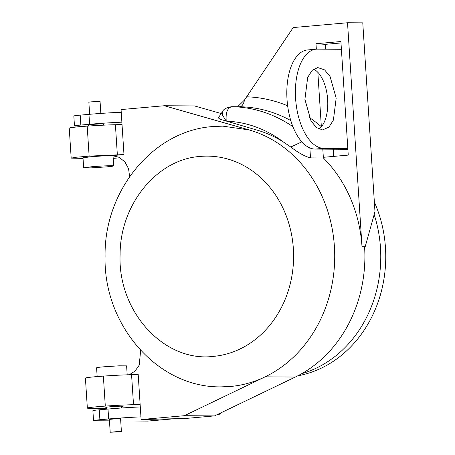 <?xml version="1.0" encoding="UTF-8"?>
<svg xmlns="http://www.w3.org/2000/svg" width="455" height="455" viewBox="0 0 455 455"><rect width="100%" height="100%" fill="white"/><g stroke="black" fill="none" stroke-linecap="round" stroke-linejoin="round"><path stroke-width="0.68" d="M214.544 415.898L184.372 415.699L141.113 419.533L185.196 418.498L214.544 415.898L295.295 377.041A130.369 112.789 -89.6 0 0 364.58 246.741L362.009 246.724A130.369 112.789 -89.6 0 0 323.38 157.982L310.503 157.902C304.901 156.44 298.326 152.817 290.779 147.028L283.084 141.778A130.369 112.789 -89.6 0 0 256.631 129.982L220.095 119.233L218.315 117.879L222.546 111.549L222.7 115.451L226.237 121.138C225.555 112.698 227.409 107.88 231.794 106.692L239.637 106.743A10.027 5.028 91 0 0 244.489 100.032L293.208 27.562L347.523 22.75L362.009 246.724M364.586 246.798L365.183 246.746L364.58 246.741M87.349 408.084L85.409 378.088A20.054 0.825 -3.7 0 1 103.359 376.103A34.978 1.439 176.3 0 1 131.569 374.692L138.201 374.539L140.14 404.535L133.508 404.688A34.978 1.439 176.3 0 0 105.298 406.099A20.054 0.825 -3.7 0 0 87.349 408.084A20.054 0.825 -3.7 0 0 90.056 408.323L106.811 408.431M184.372 415.699L265.117 376.842C253.964 382.194 242.373 385.413 230.338 386.494L221.096 386.869C157.231 387.939 103.171 324.426 105.088 256.205C103.933 191.498 152.51 130.659 212.815 126.553L222.774 126.143L249.152 129.937L164.323 105.736L121.064 109.57L123.976 154.563L110.997 155.712L112.419 155.655L119.21 157.305L124.897 161.9L128.56 168.703L129.624 176.631M141.113 419.533L140.14 404.535M140.675 350.401L139.19 365.206L135.033 371.081L129.283 374.755M333.606 156.401L333.572 149.206M325.632 49.191L325.319 44.345L315.986 43.725L316.339 49.174M317.835 72.294L321.349 126.672A152.931 132.308 -89.6 0 0 309.235 117.453M322.805 149.138L323.334 157.311L348.251 155.104L340.903 41.519L315.986 43.725M83.049 158.408L71.185 158.112L69.24 128.117A20.054 0.825 -3.7 0 1 87.189 126.132A34.978 1.439 -3.7 0 1 115.405 124.721L122.037 124.568M71.185 158.112L76.315 157.225L89.129 156.128L123.976 154.563M120.086 157.771L113.193 158.386M113.033 155.889A15.043 0.62 176.3 0 0 110.997 155.712A15.043 0.62 176.3 0 0 90.477 156.81L83.009 157.834L83.657 167.832L91.193 167.878L106.208 166.905A15.043 0.62 -3.7 0 0 113.676 165.887L113.033 155.889M244.489 100.032L237.607 106.726M365.183 246.746L374.977 211.626L362.772 22.847L347.523 22.75M221.21 113.551L194.501 105.93L164.323 105.736M121.639 406.508A8.423 0.347 176.3 0 0 122.588 406.287A8.423 0.347 176.3 0 0 121.451 406.19A8.423 0.347 176.3 0 0 109.962 406.804A8.423 0.347 176.3 0 0 105.776 407.379A8.423 0.347 176.3 0 0 106.749 407.475M341 42.958L325.319 44.345M290.779 147.028L301.801 141.852M323.38 157.982L323.334 157.311M297.627 375.881L300.112 375.358A120.336 104.11 -89.6 0 0 374.357 202.009M120.723 420.921L147.562 421.097A19.252 9.623 84.9 0 0 148.023 421.08L174.288 418.754M216.682 415L218.372 414.71A19.252 9.623 84.9 0 0 221.227 412.679M301.688 373.691A120.336 104.11 -89.6 0 0 374.164 214.544M140.936 416.871A32.572 1.337 176.3 0 0 108.654 418.964L99.895 419.738A12.837 0.529 176.3 0 0 93.525 420.608A12.837 0.529 176.3 0 0 95.26 420.761L109.462 420.852M87.036 126.143L76.201 126.075A12.837 0.529 176.3 0 1 74.466 125.921A12.837 0.529 176.3 0 1 80.842 125.051L89.601 124.278A32.572 1.337 -3.7 0 1 121.883 122.185M109.928 419.601C105.827 419.601 116.56 418.651 120.035 418.702L120.592 418.856M218.332 414.073L218.372 414.71M341.409 49.294L317.334 49.14A49.737 24.86 84.9 0 0 316.157 49.191A49.737 24.86 84.9 0 0 295.682 99.753A49.737 24.86 84.9 0 0 323.75 148.33L347.825 148.484M316.157 49.191L307.574 49.948A49.737 24.86 84.9 0 0 287.099 100.509A49.737 24.86 84.9 0 0 315.167 149.086L347.876 149.297M322.561 129.931L316.492 127.588L311.027 120.984L304.907 99.372L307.688 77.401L312.113 70.388L317.783 67.567L324.591 69.882L330.063 76.485L336.182 98.098L333.401 120.069L328.976 127.081L322.561 129.931M74.466 125.921L73.829 116.002A12.837 0.529 -3.7 0 1 80.199 115.132L88.958 114.359A32.572 1.337 -3.7 0 1 121.24 112.266M140.299 406.952A32.572 1.337 -3.7 0 0 108.017 409.045L99.258 409.818A12.837 0.529 176.3 0 0 92.883 410.689L93.525 420.608M318.904 129.078A31.287 15.641 84.9 0 0 327.537 98.115A31.287 15.641 84.9 0 0 313.597 69.154M88.549 126.041L88.48 124.943A7.462 0.307 -3.7 0 1 92.183 124.442A7.462 0.307 -3.7 0 1 99.628 123.959A7.462 0.307 -3.7 0 1 103.37 123.982L103.45 125.171M83.657 167.832L91.125 166.809A15.043 0.62 -3.7 0 1 106.134 165.842A15.043 0.62 -3.7 0 1 113.676 165.887M89.641 114.296L88.856 102.187L91.643 101.806L100.066 101.465L100.839 113.42M127.19 374.823L126.609 365.865L119.068 365.82L104.053 366.787A15.043 0.62 176.3 0 0 96.585 367.805L97.154 376.575M118.618 431.886L121.405 431.505L118.59 431.488L110.201 432.233L118.618 431.886M256.631 129.982L249.152 129.937A130.369 112.789 -89.6 0 1 334.408 246.547A130.369 112.789 -89.6 0 1 265.117 376.842L295.295 377.041M131.569 374.692L133.508 404.688M103.359 376.103L105.298 406.099M115.405 124.721L117.344 154.717M113.841 155.729L110.997 155.712M89.129 156.128L87.189 126.132M287.645 105.805A152.931 132.308 -89.6 0 0 286.883 105.486A152.931 132.308 -89.6 0 0 246.929 96.807M290.785 120.569A142.904 123.635 -89.6 0 0 278.943 114.91A142.904 123.635 -89.6 0 0 239.637 106.743A10.027 8.673 90.4 0 0 239.552 106.743A10.027 8.673 90.4 0 0 239.466 106.743M292.901 126.661A142.904 123.635 -89.6 0 0 271.1 114.859A142.904 123.635 -89.6 0 0 231.794 106.692A10.027 8.673 90.4 0 0 231.709 106.692A10.027 8.673 90.4 0 1 231.709 106.692L239.552 106.743M200.382 156.418A100.282 86.757 90.4 0 1 293.361 248.749A100.282 86.757 90.4 0 1 213.31 356.396C164.141 362.442 117.623 311.595 120.103 254.516C120.04 204.386 157.066 159.142 200.382 156.418M283.084 141.778A128.464 111.139 -89.6 0 0 259.668 128.424A128.464 111.139 -89.6 0 0 226.237 121.138L226.135 121.28M310.503 157.902L309.861 147.949M147.562 421.097L173.952 418.759M300.112 375.358L298.651 375.347M315.167 149.086L323.75 148.33M99.258 409.818L99.895 419.738M89.601 124.278L88.958 114.359M80.842 125.051L80.199 115.132M108.017 409.045L108.654 418.964M222.546 111.549C223.559 109.12 226.607 107.499 231.697 106.692M121.621 406.19L121.735 407.981M106.732 407.151L106.857 409.147M120.581 418.719L121.405 431.505M109.371 419.447L110.201 432.233"/></g></svg>

